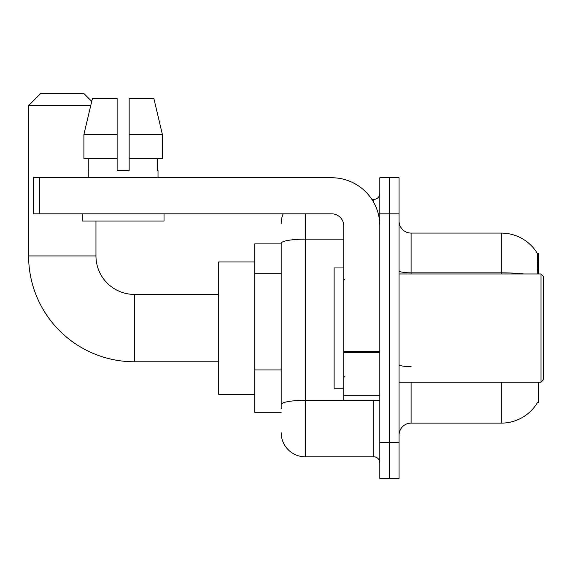 <?xml version="1.0" encoding="UTF-8"?>
<svg xmlns="http://www.w3.org/2000/svg" width="572" height="572" viewBox="0 0 572 572"><rect width="100%" height="100%" fill="white"/><g stroke="black" fill="none" stroke-linecap="round" stroke-linejoin="round"><path stroke-width="0.86" d="M538.588 273.974L538.588 253.525L537.494 253.675A42.099 42.099 0 0 0 501.301 233.076A42.099 42.099 0 0 1 537.408 253.525A42.099 42.099 0 0 0 501.301 233.076L411.089 233.076A12.026 12.026 0 0 1 399.063 221.049A12.026 12.026 0 0 0 411.089 233.076L411.089 273.974M538.588 382.225L538.588 402.674L537.408 402.674L537.616 402.316A42.099 42.099 0 0 1 501.301 423.123A42.099 42.099 0 0 0 537.408 402.674M281.188 243.901L254.726 243.901L254.726 412.298L281.188 412.298M399.063 435.149A12.026 12.026 0 0 1 411.089 423.123L501.301 423.123L501.301 382.225M389.439 442.363L389.439 478.449L399.063 478.449L399.063 442.363L389.439 442.363L389.439 478.449L379.815 478.449L379.815 442.363L389.439 442.363L389.439 213.835L389.439 442.363M379.815 442.363L379.815 177.749L389.439 177.749L389.439 213.835L389.439 177.749L399.063 177.749L399.063 442.363M537.201 273.974L537.494 253.675A42.099 42.099 0 0 0 501.301 233.076L501.301 272.837L411.089 272.837A12.026 2.088 0 0 1 399.063 270.749M281.188 408.687L281.188 243.336A24.053 4.176 180 0 1 305.248 239.153L343.736 239.153M305.248 213.835L305.248 456.799L373.802 456.799L373.802 400.264M371.886 199.399L373.802 199.399A6.013 6.013 0 0 0 379.815 193.386M379.815 462.812A6.013 6.013 0 0 0 373.802 456.799M281.188 223.452A24.053 24.053 0 0 1 283.197 213.835M305.248 456.799A24.053 24.053 0 0 1 281.188 432.739M129.158 170.528L117.124 170.528L129.158 170.528L117.124 170.528L129.158 170.528L129.158 98.363L153.832 98.363L162.376 134.449L162.376 158.501L129.158 158.501M90.734 105.577L28.6 105.577L40.626 93.551L83.927 93.551L91.742 101.358L92.45 98.363L83.905 134.449L92.45 98.363L117.124 98.363L117.124 170.528M218.64 361.776L134.449 361.776A105.849 105.849 0 0 1 28.6 255.927L28.6 105.577M134.449 361.776L134.449 294.423A38.488 38.488 0 0 1 95.96 255.927L95.96 221.049M254.726 261.947L218.64 261.947L218.64 394.251L254.726 394.251M379.815 400.264L343.736 400.264L343.736 351.63L379.815 351.63M379.815 225.861A48.112 48.112 0 0 0 331.71 177.749L39.425 177.749L39.425 213.835L331.71 213.835A12.026 12.026 0 0 1 343.736 225.861L343.736 351.63M39.425 213.835L33.412 213.835L33.412 177.749L39.425 177.749M88.26 170.528L88.782 170.528L88.26 170.528L88.26 177.749M158.022 170.528L157.5 170.528L158.022 170.528L158.022 177.749M157.5 158.501L157.5 170.528M88.782 170.528L88.782 158.501M82.246 213.835L82.246 221.049L164.035 221.049L164.035 213.835M117.124 158.501L83.905 158.501L83.905 134.449L117.124 134.449L117.124 158.501L117.124 134.449M162.376 134.449L153.832 98.363L162.376 134.449L129.158 134.449M540.998 273.974L543.4 276.376L543.4 379.815L540.998 382.225L540.998 273.974L399.063 273.974M343.736 267.961L334.112 267.961L334.112 388.238L343.736 388.238M281.188 273.723L254.726 273.723M281.188 369.941L254.726 369.941M411.089 382.225L411.089 423.123M523.859 273.974A42.099 7.307 180 0 0 501.301 272.837L501.301 273.974M399.063 213.835L379.815 213.835M411.089 366.652A12.026 2.088 -0 0 1 399.063 364.564M375.897 400.264A6.013 1.044 0 0 1 373.802 400.328L305.248 400.328A24.053 4.176 180 0 0 281.188 404.511M373.802 202.567L373.802 199.399M28.6 255.927L95.96 255.927M379.815 352.674L343.736 352.674M343.736 395.295L379.815 395.295M218.64 294.423L134.449 294.423M399.063 382.225L540.998 382.225M344.937 279.987L343.736 278.786M344.937 376.212L343.736 377.413"/></g></svg>
